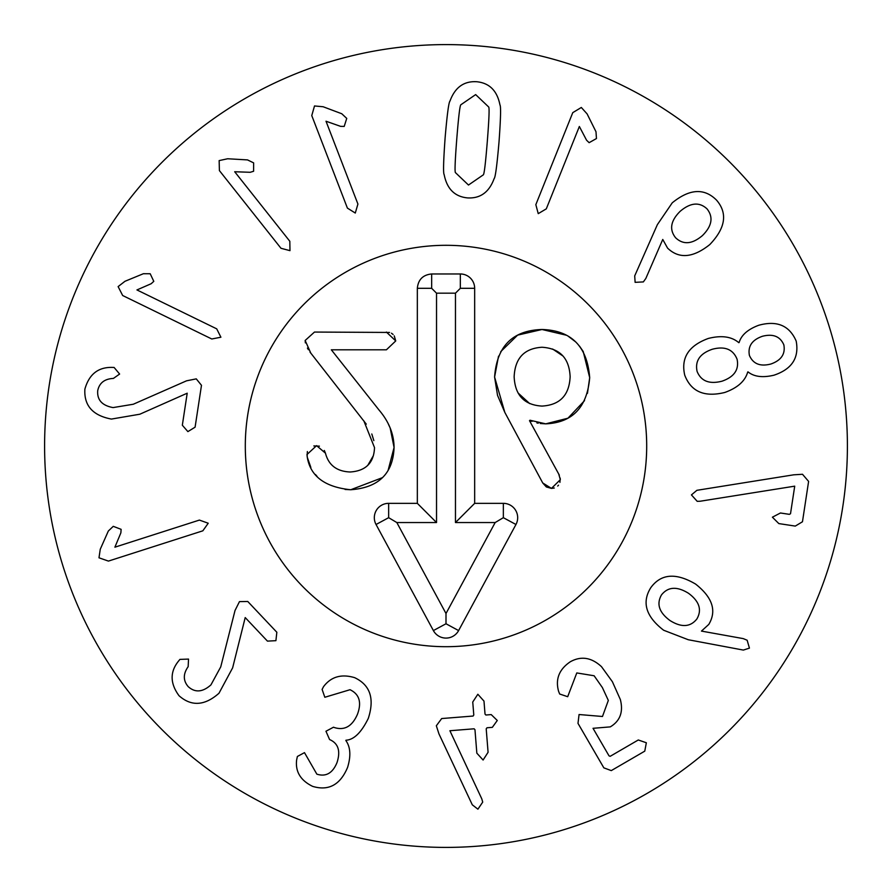 <?xml version="1.0" encoding="UTF-8"?>
<svg xmlns="http://www.w3.org/2000/svg" width="892" height="892" viewBox="0 0 892 892"><rect width="100%" height="100%" fill="white"/><g stroke="black" fill="none" stroke-linecap="round" stroke-linejoin="round"><path stroke-width="1.34" d="M186.551 380.817L196.262 378.866L201.48 385.311L195.092 427.179L187.889 431.617L182.336 425.228L187.209 393.205L139.843 414.211L111.422 419.073C92.735 415.56 83.893 405.57 84.885 389.124C88.999 374.551 97.886 367.303 111.556 367.392L114.098 367.448L119.617 374.049L113.418 378.42C104.531 378.866 99.291 382.98 97.707 390.741C97.027 399.973 102.156 405.592 113.072 407.588L133.276 404.243L186.551 380.817M136.944 289.933L216.711 328.847L220.904 337.221L211.772 338.982L122.661 295.508L118.123 286.6L124.969 281.292L143.389 273.721L150.202 273.755L153.792 281.348L151.172 283.723L136.944 289.933M234.696 171.743L289.822 241.286L289.978 250.652L280.991 248.288L219.399 170.595L219.153 160.593L227.627 158.765L247.508 159.902L253.629 162.868L253.596 171.275L250.206 172.29L234.696 171.743M326.015 121.234L357.915 204.056L355.284 213.043L347.401 208.104L311.765 115.581L314.508 105.958L323.138 106.75L341.781 113.752L346.743 118.413L344.2 126.419L340.666 126.374L326.015 121.234M702.428 235.588C712.006 226.055 713.544 217.169 707.055 208.906C699.417 201.77 690.453 202.573 680.161 211.315C670.617 220.77 669.1 229.59 675.612 237.763C683.227 244.988 692.17 244.263 702.428 235.588M645.83 278.46L643.355 281.917L635.126 282.34L634.703 275.896L657.359 224.661L672.233 202.841C689.549 188.747 704.323 187.855 716.577 200.176C727.805 213.288 725.542 228.084 709.787 244.575C693.028 257.933 678.957 259.104 667.573 248.11L662.756 239.457L645.83 278.46M749.425 355.451C753.116 363.936 760.274 366.779 770.911 364.003C781.236 360.357 785.551 353.979 783.834 344.847C780.199 336.418 773.074 333.563 762.459 336.262C752.079 339.874 747.73 346.241 749.392 355.339M737.071 359.208C733.046 349.263 724.795 345.94 712.307 349.251C699.952 353.511 694.879 360.892 697.087 371.395C701.056 381.163 709.363 384.43 722.029 381.185C734.239 376.926 739.245 369.6 737.071 359.208M747.719 371.986C745.177 381.074 737.539 387.897 724.783 392.469C704.412 397.453 691.066 391.688 684.733 375.153C680.774 357.904 688.635 345.672 708.326 338.447C721.461 335.136 731.618 336.54 738.788 342.673L739.1 342.573C741.308 335.08 747.864 329.304 758.758 325.257C776.988 320.25 789.453 325.524 796.188 341.09C799.299 357.826 791.895 369.199 773.977 375.197C762.66 377.873 754.019 376.77 748.031 371.886L747.719 371.986M700.22 501.226L697.209 501.326L691.434 494.904L696.897 490.31L793.668 474.823L802.499 474.276L808.609 481.412L802.466 521.764L795.285 526.09L778.839 523.593L772.394 517.193L780.444 512.989L789.32 514.338L790.513 513.747L794.716 486.162L700.22 501.226M114.89 547.186L199.407 520.081L208.226 523.236L202.841 530.818L108.434 561.09L98.99 557.801L100.261 549.238L108.333 531.019L113.262 526.336L121.122 529.335L120.866 532.858L114.89 547.186M235.031 610.474L239.469 601.621L247.753 601.476L276.843 632.261L275.907 640.668L267.455 641.125L245.211 617.576L232.634 667.852L218.986 693.24C204.725 705.817 191.412 706.654 179.047 695.749C170.082 683.54 169.848 672.077 178.322 661.351L179.928 659.389L188.524 659.088L188.156 666.67C183.05 673.951 183.061 680.607 188.212 686.639C195.08 692.85 202.651 692.259 210.936 684.889L220.737 666.893L235.031 610.474M322.112 689.427L323.517 686.684C331.021 676.705 341.402 673.705 354.648 677.664C370.191 685.011 374.74 698.592 368.285 718.428C361.338 732.522 353.901 739.791 345.962 740.215L345.84 740.516C350.5 747.005 351.08 755.981 347.568 767.443C340.242 784.871 328.59 791.182 312.624 786.365C300.559 780.444 295.23 771.636 296.635 759.939L297.382 756.472L304.484 752.636L316.85 774.156C325.915 777.021 332.616 773.186 336.975 762.671C340.777 751.042 338.313 743.326 329.572 739.535L325.959 731.239L333.485 727.214L334.31 727.526C344.557 730.76 352.284 726.311 357.502 714.169C361.829 702.305 359.331 694.154 350.021 689.717L324.833 697.265L322.112 689.427M436.333 725.776L441.685 718.551L473.106 716.042L473.786 714.994L472.749 702.015L477.844 694.255L483.988 701.112L485.025 714.102L485.872 715.016L491.213 714.592L497.279 720.48L492.339 727.348L486.999 727.772L486.207 728.82L488.08 752.279L483.096 760.029L476.841 753.171L474.968 729.723L474.12 728.797L449.902 730.738L481.803 798.886L482.717 802.109L477.911 809.189L472.292 804.807L438.964 733.915L436.333 725.776M559.674 694.021L558.57 691.244C555.248 679.124 559.161 669.301 570.3 661.775C581.071 655.765 591.474 657.404 601.509 666.681L612.403 681.733L620.341 699.529C623.497 711.861 620.152 720.981 610.284 726.88L593.024 728.307L609.024 755.847L610.173 756.316L638.282 739.981L646.343 742.757L644.771 751.142L611.276 770.61L603.839 767.845L577.994 723.367L579.064 714.525L602.479 716.488L608.333 700.432L602.379 687.565L594.128 675.768L576.789 672.936L567.691 696.708L559.674 694.021M696.875 618.97C702.127 609.883 699.35 601.331 688.535 593.303C677.061 586.156 668.052 586.691 661.507 594.886C656.3 603.962 659.121 612.514 669.992 620.531C681.41 627.678 690.363 627.165 696.875 618.97M688.289 639.742L663.648 630.243C645.875 616.55 641.604 602.345 650.826 587.627C661.017 573.69 675.946 572.508 695.604 584.082C712.518 597.406 716.912 610.853 708.783 624.422L701.458 631.09L743.214 638.605L747.139 640.222L749.436 648.127L743.348 650.078L688.289 639.742M579.354 126.486L546.305 208.851L538.244 213.645L535.836 204.658L572.764 112.648L581.328 107.475L587.114 113.92L595.99 131.748L596.458 138.539L589.133 142.675L586.579 140.234L579.354 126.486M487.344 140.969C489.106 118.569 489.518 107.23 488.615 106.928L475.659 94.597L460.908 104.732C459.971 104.888 458.6 116.161 456.804 138.55C455.043 161.062 454.619 172.446 455.522 172.702L468.49 185.034L483.23 174.899C484.166 174.787 485.538 163.481 487.344 140.969M499.018 141.895C497 165.254 495.372 177.497 494.135 178.612C489.139 192.237 480.253 198.66 467.464 197.901C454.73 196.641 446.959 188.892 444.171 174.654C443.123 173.36 443.447 161.017 445.13 137.624C447.137 114.377 448.765 102.179 450.003 101.019C454.998 87.394 463.896 80.971 476.674 81.73C489.418 82.989 497.178 90.739 499.966 104.977C501.014 106.315 500.702 118.625 499.018 141.895M847.4 446A401.4 401.4 0 0 1 245.3 793.624A401.4 401.4 0 0 1 245.3 98.376A401.4 401.4 0 0 1 847.4 446M245.3 446A200.7 200.7 0 0 1 546.35 272.194A200.7 200.7 0 0 1 546.35 619.806A200.7 200.7 0 0 1 245.3 446M366.266 424.135L310.026 352.117M308.398 349.709L307.405 348.07M305.365 342.863L305.153 340.476L314.475 332.058L389.581 332.448M373.848 440.626L371.797 433.98M367.783 465.345L373.391 455.622M313.85 445.933L319.403 446.156M324.309 450.471L325.457 453.181C328.568 465.167 336.797 471.444 350.143 471.991C365.787 470.987 373.915 462.859 374.517 447.617L363.836 420.834M307.104 456.269L307.372 451.553M310.851 467.419L307.261 457.228M382.49 477.633L350.746 489.741L345.07 489.452M317.095 476.406L315.467 474.522M388.477 424.358L390.161 427.982L394.074 447.461L388.087 470.441M394.242 335.871L395.736 340.934L386.403 349.809L331.333 349.809L379.791 410.989M391.465 333.218L393.093 334.455M378.877 409.852C388.856 421.481 393.93 434.025 394.074 447.461C393.071 473.596 378.632 487.69 350.746 489.741C325.29 487.177 310.851 476.596 307.405 457.997L306.959 454.541L316.582 445.654L325.457 453.181M310.862 353.265L305.153 340.476M386.403 332.058L395.736 340.934M532.056 421.358L529.502 420.678L559.329 475.135M560.232 478.179L559.931 482.371M558.693 473.942L560.343 479.662L551.468 488.392L546.35 486.965L542.737 482.973L504.827 412.405L497.524 395.323L494.592 377.048L498.528 356.176M584.55 400.62L567.948 418.203L545.748 423.845L540.229 423.51M538.233 423.198L536.872 422.92M583.234 351.582L589.69 377.65C587.17 407.265 572.53 422.663 545.748 423.845L529.948 420.232M500.747 351.626L517.616 335.136L541.99 329.494C571.371 330.363 587.271 346.419 589.69 377.65L587.449 393.361M514.149 376.747C515.007 395.256 524.284 405.035 541.99 406.083C559.897 405.035 569.274 395.256 570.133 376.747C569.274 358.183 559.897 348.359 541.99 347.256C524.284 348.359 515.007 358.183 514.149 376.747M518.107 393.004L529.714 403.63M504.827 412.405L494.592 377.048C496.788 346.241 512.588 330.397 541.99 329.494L566.364 335.214M568.382 336.362L575.463 341.736M579.488 346.107L583.1 351.348M554.278 488.024L551.468 488.392L542.737 482.973M558.503 485.192L557.712 486.062M520.337 357.112L519.066 358.874M562.952 355.997L552.616 349.017M431.661 273.967L460.339 273.967A14.339 14.339 0 0 1 474.667 288.306L474.667 503.344L503.344 503.344A14.339 14.339 0 0 1 515.955 524.496L458.611 630.577A14.339 14.339 0 0 1 433.389 630.577L376.045 524.496A14.339 14.339 0 0 1 388.656 503.344L417.333 503.344L417.333 288.306C418.181 279.609 422.964 274.825 431.661 273.967L431.661 288.306L436.534 293.178L436.534 522.545L396.828 522.545L446 613.518L495.172 522.545L455.466 522.545L455.466 293.178L436.534 293.178M417.333 503.344L436.534 522.545M376.045 524.496L388.656 517.683L396.828 522.545M433.389 630.577L446 623.764L446 613.518M515.955 524.496L503.344 517.683L495.172 522.545M474.667 503.344L455.466 522.545M474.667 288.306L460.339 288.306L455.466 293.178M646.7 446A200.7 200.7 0 0 1 345.65 619.806A200.7 200.7 0 0 1 345.65 272.194A200.7 200.7 0 0 1 646.7 446M417.333 288.306L431.661 288.306M388.656 503.344L388.656 517.683M458.611 630.577L446 623.764M503.344 503.344L503.344 517.683M460.339 273.967L460.339 288.306"/></g></svg>
